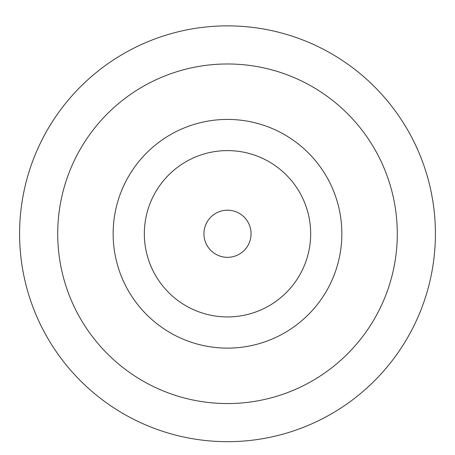 <?xml version="1.0" encoding="UTF-8"?>
<svg xmlns="http://www.w3.org/2000/svg" width="455" height="455" viewBox="0 0 455 455"><rect width="100%" height="100%" fill="white"/><g stroke="black" fill="none" stroke-linecap="round" stroke-linejoin="round"><path stroke-width="0.68" d="M227.5 25.861A207.907 207.907 0 0 1 407.555 337.724A207.907 207.907 0 0 1 47.445 337.724A207.907 207.907 0 0 1 227.5 25.861M227.5 63.979A169.795 169.795 0 0 1 374.545 318.665A169.795 169.795 0 0 1 80.455 318.665A169.795 169.795 0 0 1 227.5 63.979M227.5 119.42A114.347 114.347 0 0 1 326.531 290.944A114.347 114.347 0 0 1 128.469 290.944A114.347 114.347 0 0 1 227.5 119.42M227.5 150.605A83.163 83.163 0 0 1 299.521 275.349A83.163 83.163 0 0 1 155.479 275.349A83.163 83.163 0 0 1 227.5 150.605M227.5 210.204A23.563 23.563 0 0 0 207.093 245.552A23.563 23.563 0 0 0 247.907 245.552A23.563 23.563 0 0 0 227.5 210.204"/></g></svg>
